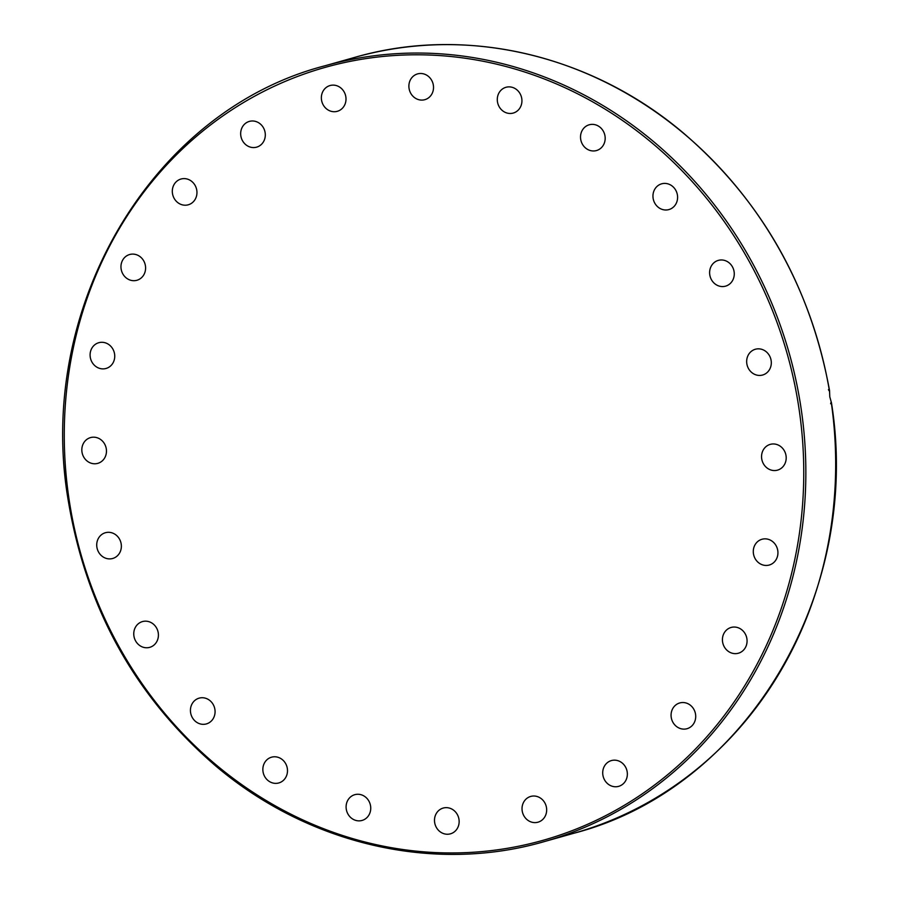 <?xml version="1.0" encoding="UTF-8"?>
<svg xmlns="http://www.w3.org/2000/svg" width="899" height="899" viewBox="0 0 899 899"><rect width="100%" height="100%" fill="white"/><g stroke="black" fill="none" stroke-linecap="round" stroke-linejoin="round"><path stroke-width="1.35" d="M830.62 403.707L831.193 401.864L829.788 396.819L829.541 390.537C810.392 286.118 761.667 200.275 683.375 133.018C590.621 54.367 465.019 25.397 354.948 57.322A403.112 368.545 74.2 0 1 829.552 391.436L828.417 389.638M409.056 88.405A13.384 12.238 74.2 0 1 417.563 73.909A13.384 12.238 74.2 0 1 433.352 85.18A13.384 12.238 74.2 0 1 424.845 99.677A13.384 12.238 74.2 0 1 409.056 88.405M322.483 103.396A13.384 12.238 74.2 0 1 330.045 85.54A13.384 12.238 74.2 0 1 344.879 93.44A13.384 12.238 74.2 0 1 337.316 111.307A13.384 12.238 74.2 0 1 322.483 103.396M497.338 98.317A13.384 12.238 74.2 0 1 505.968 87.293A13.384 12.238 74.2 0 1 521.881 102.037A13.384 12.238 74.2 0 1 513.239 113.06A13.384 12.238 74.2 0 1 497.338 98.317M581.293 132.456A13.384 12.238 74.2 0 1 589.216 124.781A13.384 12.238 74.2 0 1 601.802 128.984A13.384 12.238 74.2 0 1 604.409 142.874A13.384 12.238 74.2 0 1 596.486 150.549A13.384 12.238 74.2 0 1 583.901 146.346A13.384 12.238 74.2 0 1 581.293 132.456M655.225 188.509A13.384 12.238 74.2 0 1 661.642 183.823A13.384 12.238 74.2 0 1 675.261 189.419A13.384 12.238 74.2 0 1 675.329 204.893A13.384 12.238 74.2 0 1 668.912 209.579A13.384 12.238 74.2 0 1 655.292 203.994A13.384 12.238 74.2 0 1 655.225 188.509M714.076 262.643A13.384 12.238 74.2 0 1 718.301 260.384A13.384 12.238 74.2 0 1 732.786 267.497A13.384 12.238 74.2 0 1 729.808 283.893A13.384 12.238 74.2 0 1 725.572 286.152A13.384 12.238 74.2 0 1 711.098 279.038A13.384 12.238 74.2 0 1 714.076 262.643M753.845 349.801A13.384 12.238 74.2 0 1 755.351 349.25A13.384 12.238 74.2 0 1 770.499 357.982A13.384 12.238 74.2 0 1 764.128 374.478A13.384 12.238 74.2 0 1 762.622 375.018A13.384 12.238 74.2 0 1 747.474 366.298A13.384 12.238 74.2 0 1 753.845 349.801M771.814 444.05A13.384 12.238 74.2 0 1 785.861 454.782A13.384 12.238 74.2 0 1 777.511 470.143A13.384 12.238 74.2 0 1 775.949 470.458A13.384 12.238 74.2 0 1 761.891 459.737A13.384 12.238 74.2 0 1 770.241 444.376A13.384 12.238 74.2 0 1 771.814 444.05M766.757 538.973A13.384 12.238 74.2 0 1 777.871 551.402A13.384 12.238 74.2 0 1 769.252 565.033A13.384 12.238 74.2 0 1 764.465 565.325A13.384 12.238 74.2 0 1 753.351 552.896A13.384 12.238 74.2 0 1 761.981 539.265A13.384 12.238 74.2 0 1 766.757 538.973M739.034 628.098A13.384 12.238 74.2 0 1 747.069 641.335A13.384 12.238 74.2 0 1 738.382 653.225A13.384 12.238 74.2 0 1 730.46 652.584A13.384 12.238 74.2 0 1 722.425 639.346A13.384 12.238 74.2 0 1 731.112 627.457A13.384 12.238 74.2 0 1 739.034 628.098M690.522 705.344A13.384 12.238 74.2 0 1 695.556 718.548A13.384 12.238 74.2 0 1 687.027 728.707A13.384 12.238 74.2 0 1 676.262 726.302A13.384 12.238 74.2 0 1 671.216 713.109A13.384 12.238 74.2 0 1 679.756 702.951A13.384 12.238 74.2 0 1 690.522 705.344M624.524 765.465A13.384 12.238 74.2 0 1 618.669 786.344A13.384 12.238 74.2 0 1 605.555 781.467A13.384 12.238 74.2 0 1 611.399 760.576A13.384 12.238 74.2 0 1 624.524 765.465M545.547 804.335A13.384 12.238 74.2 0 1 537.984 822.192A13.384 12.238 74.2 0 1 523.151 814.292A13.384 12.238 74.2 0 1 530.713 796.435A13.384 12.238 74.2 0 1 545.547 804.335M458.973 819.326A13.384 12.238 74.2 0 1 450.455 833.822A13.384 12.238 74.2 0 1 434.667 822.563A13.384 12.238 74.2 0 1 443.185 808.066A13.384 12.238 74.2 0 1 458.973 819.326M370.691 809.415A13.384 12.238 74.2 0 1 362.061 820.439A13.384 12.238 74.2 0 1 346.149 805.706A13.384 12.238 74.2 0 1 354.79 794.682A13.384 12.238 74.2 0 1 370.691 809.415M286.725 775.275A13.384 12.238 74.2 0 1 278.814 782.95A13.384 12.238 74.2 0 1 266.216 778.748A13.384 12.238 74.2 0 1 263.621 764.869A13.384 12.238 74.2 0 1 271.543 757.194A13.384 12.238 74.2 0 1 284.129 761.397A13.384 12.238 74.2 0 1 286.725 775.275M212.805 719.234A13.384 12.238 74.2 0 1 206.388 723.92A13.384 12.238 74.2 0 1 192.768 718.323A13.384 12.238 74.2 0 1 192.701 702.838A13.384 12.238 74.2 0 1 199.117 698.152A13.384 12.238 74.2 0 1 212.737 703.748A13.384 12.238 74.2 0 1 212.805 719.234M153.954 645.1A13.384 12.238 74.2 0 1 149.728 647.347A13.384 12.238 74.2 0 1 135.243 640.245A13.384 12.238 74.2 0 1 138.221 623.839A13.384 12.238 74.2 0 1 142.447 621.591A13.384 12.238 74.2 0 1 156.932 628.693A13.384 12.238 74.2 0 1 153.954 645.1M114.184 557.942A13.384 12.238 74.2 0 1 112.678 558.481A13.384 12.238 74.2 0 1 97.53 549.761A13.384 12.238 74.2 0 1 103.902 533.264A13.384 12.238 74.2 0 1 105.408 532.725A13.384 12.238 74.2 0 1 120.556 541.445A13.384 12.238 74.2 0 1 114.184 557.942M96.215 463.682A13.384 12.238 74.2 0 1 82.157 452.95A13.384 12.238 74.2 0 1 90.518 437.599A13.384 12.238 74.2 0 1 92.08 437.274A13.384 12.238 74.2 0 1 106.138 448.005A13.384 12.238 74.2 0 1 97.789 463.356A13.384 12.238 74.2 0 1 96.215 463.682M101.272 368.759A13.384 12.238 74.2 0 1 90.158 356.33A13.384 12.238 74.2 0 1 98.778 342.71A13.384 12.238 74.2 0 1 103.565 342.418A13.384 12.238 74.2 0 1 114.679 354.835A13.384 12.238 74.2 0 1 106.048 368.466A13.384 12.238 74.2 0 1 101.272 368.759M128.995 279.634A13.384 12.238 74.2 0 1 120.96 266.407A13.384 12.238 74.2 0 1 129.647 254.518A13.384 12.238 74.2 0 1 137.558 255.147A13.384 12.238 74.2 0 1 145.593 268.385A13.384 12.238 74.2 0 1 136.918 280.274A13.384 12.238 74.2 0 1 128.995 279.634M177.508 202.387A13.384 12.238 74.2 0 1 172.462 189.195A13.384 12.238 74.2 0 1 181.002 179.025A13.384 12.238 74.2 0 1 191.768 181.429A13.384 12.238 74.2 0 1 196.802 194.622A13.384 12.238 74.2 0 1 188.273 204.792A13.384 12.238 74.2 0 1 177.508 202.387M243.505 142.278A13.384 12.238 74.2 0 1 249.349 121.399A13.384 12.238 74.2 0 1 262.474 126.276A13.384 12.238 74.2 0 1 256.62 147.155A13.384 12.238 74.2 0 1 243.505 142.278M573.967 833.227C745.979 788.783 862.343 594.093 831.44 402.662L831.193 401.864A403.112 368.545 74.2 0 1 573.967 833.227L544.142 841.644A403.112 368.545 -105.8 0 0 800.582 405.067A403.112 368.545 -105.8 0 0 325.123 65.739L354.948 57.322M798.514 405.438A401.527 367.095 74.2 0 1 496.046 850.005A401.527 367.095 74.2 0 1 69.515 502.305A401.527 367.095 74.2 0 1 371.984 57.738A401.527 367.095 74.2 0 1 798.514 405.438M325.123 65.739C151.144 110.588 34.499 309.189 68.56 502.372C86.709 609.308 135.771 697.174 215.738 765.97C308.492 844.611 434.082 873.57 544.142 841.644"/></g></svg>
